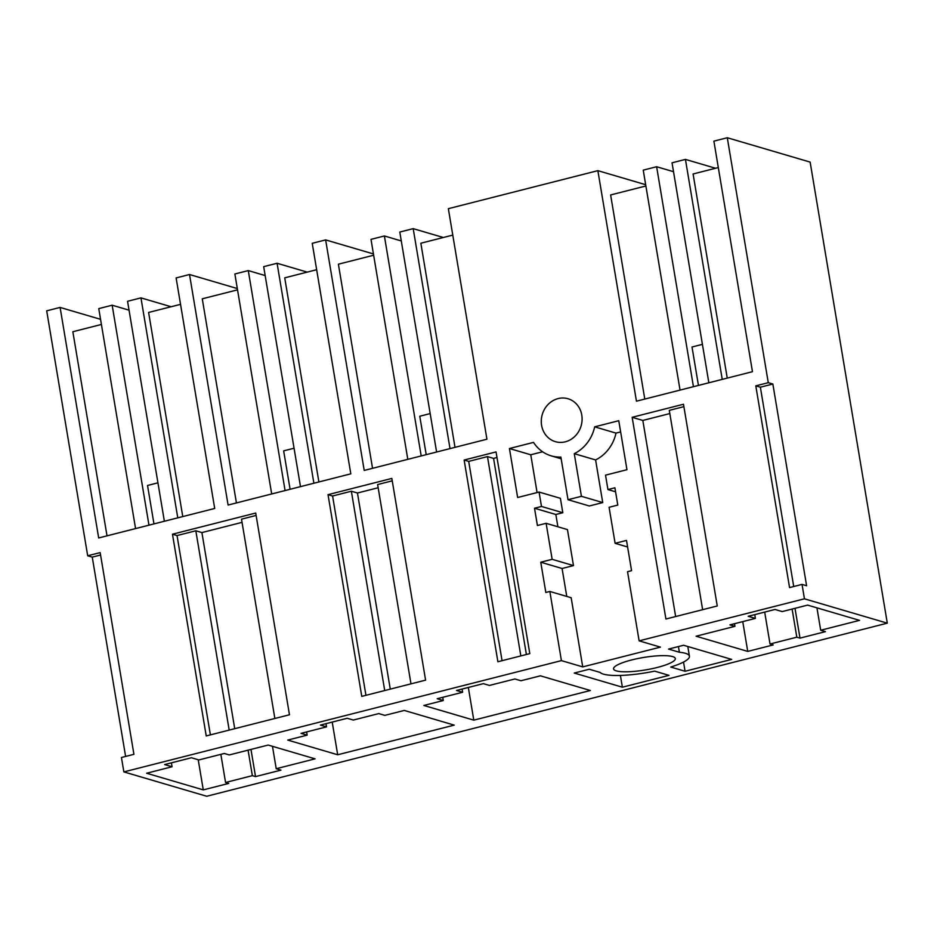 <?xml version="1.0" encoding="UTF-8"?>
<svg xmlns="http://www.w3.org/2000/svg" width="934" height="934" viewBox="0 0 934 934"><rect width="100%" height="100%" fill="white"/><g stroke="black" fill="none" stroke-linecap="round" stroke-linejoin="round"><path stroke-width="1.4" d="M645.674 184.71L597.865 170.653L448.355 208.679L486.929 439.213L364.213 470.432L325.639 239.898L312.236 243.307L350.81 473.842L228.094 505.049L189.52 274.514L176.117 277.923L214.703 508.458L98.677 537.961L60.103 307.426L46.7 310.835L87.691 555.777L92.256 557.119L100.568 555.006M87.691 555.777L100.171 552.601L133.924 754.322L121.443 757.497L123.86 771.904L561.416 660.618L582.734 666.888L660.443 647.122L639.125 640.852L804.443 598.811L802.037 584.404L789.557 587.579L755.793 385.859L768.273 382.683L727.294 137.742L713.891 141.151L752.465 371.685L636.451 401.188L597.865 170.653M561.416 660.618L549.846 591.456L545.83 592.483L540.763 562.221L552.157 559.326L546.121 523.309L537.412 525.515L534.517 508.236L541.486 506.462L562.805 512.731L555.847 514.494L557.89 526.764M561.159 458.781L551.212 455.85A37.162 33.624 -73.6 0 1 533.524 442.389L509.439 448.518L517.634 497.507L539.07 492.055L541.486 506.462M551.212 455.85A37.162 33.624 -73.6 0 0 560.879 457.076L568.012 499.713L581.415 496.304L602.734 502.574L589.331 505.983L568.012 499.713M639.125 640.852L627.543 571.69L631.571 570.674L626.504 540.412L615.109 543.308L609.085 507.29L617.794 505.072L614.899 487.781L607.941 489.556L605.524 475.149L626.959 469.697L618.763 420.709L594.678 426.838A37.162 33.624 -73.6 0 1 574.27 453.667L581.415 496.304M289.47 714.767L255.718 513.046L172.475 534.213L206.227 735.934L289.47 714.767M632.166 417.3L665.919 619.02L717.254 605.968L683.49 404.247L632.166 417.3L642.826 420.44L669.818 413.564M496.047 451.916L464.14 460.042L497.892 661.751L529.8 653.637L496.047 451.916M570.861 399.845A22.369 20.244 -73.6 0 0 568 398.736A22.369 20.244 -73.6 0 0 542.806 412.886A22.369 20.244 -73.6 0 0 552.531 440.556A22.369 20.244 -73.6 0 0 555.38 441.665A22.369 20.244 -73.6 0 0 580.574 427.515A22.369 20.244 -73.6 0 0 570.861 399.845M391.836 478.43L328.021 494.658L361.773 696.379L425.589 680.139L391.836 478.43M645.884 185.983L610.626 194.949L644.787 399.075M804.443 598.811L887.3 623.165L810.14 162.096L727.294 137.742M887.3 623.165L206.706 796.258L123.86 771.904M793.725 586.517L760.369 387.201L772.85 384.026L806.602 585.746L802.037 584.404M760.369 387.201L755.793 385.859M772.85 384.026L768.273 382.683M373.437 253.943L325.639 239.898M373.647 255.227L338.388 264.194L372.549 468.308M237.318 288.559L189.52 274.514M237.528 289.844L202.269 298.81L236.43 502.924M100.557 319.323L60.103 307.426M101.409 324.46L72.852 331.733L107.013 535.847M125.611 756.435L92.256 557.119M255.519 776.598L252.355 775.664L225.561 782.482L228.725 783.416L203.273 789.884L146.615 773.235L172.066 766.756L164.641 764.572L191.435 757.754L198.86 759.949L224.323 753.469L229.309 754.941L268.163 745.052L315.073 758.84L276.219 768.729L280.971 770.13L255.519 776.598L250.977 749.43M287.73 740.078L337.688 754.765L454.239 725.123L404.282 710.435L384.855 715.374L378.76 713.588L353.309 720.056L347.214 718.269L320.42 725.088L326.515 726.874L301.063 733.353L307.158 735.14L287.73 740.078M437.182 698.725L443.276 700.523L423.849 705.462L473.795 720.149L590.358 690.506L540.401 675.819L520.974 680.758L514.879 678.971L489.428 685.439L483.333 683.653L456.539 690.471L462.634 692.257L437.182 698.725M747.737 651.407L773.2 644.939L770.025 644.005L796.819 637.186L799.994 638.12L825.446 631.641L820.694 630.252L859.549 620.363L807.641 605.115L782.19 611.583L774.998 609.47L748.204 616.288L755.396 618.401L729.933 624.869L734.93 626.34L696.075 636.217L747.737 651.407L742.752 621.612M672.573 656.567A31.324 6.304 -9.5 0 1 675.329 658.552A31.324 6.304 -9.5 0 1 651.488 668.802A31.324 6.304 -9.5 0 1 616.3 670.881A31.324 6.304 -9.5 0 1 613.545 668.884A31.324 6.304 -9.5 0 1 637.385 658.633A31.324 6.304 -9.5 0 1 672.573 656.567M731.696 659.404L683.56 645.254L668.546 649.072L679.38 652.259A45.603 9.177 -9.5 0 1 689.42 656.193A45.603 9.177 -9.5 0 1 670.74 667.051L685.066 671.254L731.696 659.404M654.664 671.137A45.603 9.177 -9.5 0 1 600.095 672.422L589.261 669.234L574.247 673.052L622.371 687.202L668.989 675.352L654.664 671.137M549.846 591.456L571.164 597.725L582.734 666.888M566.763 596.429L562.081 568.491L573.476 565.595L567.452 529.578L546.121 523.309M540.763 562.221L562.081 568.491M552.157 559.326L573.476 565.595M534.517 508.236L555.847 514.494M539.07 492.055L560.4 498.312L562.805 512.731M509.439 448.518L530.769 454.776L537.085 492.557M542.596 451.776L530.769 454.776M574.27 453.667L595.6 459.937L602.734 502.574M595.6 459.937A37.162 33.624 -73.6 0 0 615.996 433.107L594.678 426.838M620.643 431.928L615.996 433.107M607.941 489.556L615.576 491.798M615.109 543.308L627.601 546.985M210.395 734.871L177.04 535.556L172.475 534.213M274.865 718.479L241.509 519.164L256.114 515.451M177.04 535.556L195.825 530.781L201.907 532.578L242.046 522.363M702.637 609.68L669.281 410.365L683.898 406.652M642.826 420.44L675.644 616.545M502.06 660.688L468.705 461.384L464.14 460.042M468.705 461.384L487.478 456.598L493.572 458.396L496.981 457.532M365.941 695.316L332.586 496.001L328.021 494.658M332.586 496.001L351.359 491.226L357.453 493.012L378.165 487.746M410.983 683.863L377.628 484.548L392.233 480.823M455.01 447.339L420.849 243.225L452.78 235.099M727.247 378.095L693.086 173.981L718.316 167.56M673.519 171.693L656.625 166.731L643.234 170.14L680.045 390.097M715.572 168.26L685.439 159.399L722.239 379.367M708.848 382.777L672.036 162.808L685.439 159.399M702.415 344.354L692.012 347.004L698.445 385.427M656.625 166.731L693.437 386.699M401.281 240.937L384.388 235.963L370.996 239.373L407.808 459.341M443.335 237.505L413.202 228.643L450.013 448.612M436.61 452.021L399.799 232.052L413.202 228.643M430.177 413.599L419.775 416.237L426.208 454.66M384.388 235.963L421.199 455.932M318.891 481.956L284.73 277.842L316.661 269.716M265.174 275.553L248.281 270.591L234.878 273.989L271.689 493.958M307.216 272.121L277.083 263.26L313.894 483.228M300.491 486.637L263.68 266.669L277.083 263.26M294.058 448.215L283.656 450.865L290.089 489.276M248.281 270.591L285.08 490.548M182.772 516.572L148.611 312.458L180.542 304.344M171.097 306.737L140.964 297.876L177.775 517.845M164.372 521.254L127.561 301.285L140.964 297.876M157.939 482.831L147.537 485.482L153.97 523.904M129.055 310.17L112.162 305.208L148.973 525.177M135.57 528.586L98.759 308.617L112.162 305.208M252.355 775.664L248.082 750.165M225.561 782.482L220.856 754.357M203.273 789.884L198.23 759.762M172.066 766.756L171.412 762.844M276.219 768.729L272.471 746.324M337.688 754.765L332.212 722.087M307.158 735.14L306.621 731.941M326.515 726.874L325.978 723.675M443.276 700.523L442.739 697.313M462.634 692.257L462.096 689.047M473.795 720.149L468.331 687.471M755.396 618.401L754.765 614.619M820.694 630.252L816.946 607.847M799.994 638.12L795.009 608.326M796.819 637.186L792.114 609.061M770.025 644.005L764.689 612.097M734.93 626.34L734.498 623.714M685.066 671.254L683.525 662.054M678.434 646.561L679.38 652.259M622.371 687.202L620.398 675.434M234.726 728.683L201.907 532.578M229.18 730.096L195.825 530.781M520.833 655.913L487.478 456.598M526.391 654.5L493.572 458.396M384.715 690.541L351.359 491.226M390.272 689.129L357.453 493.012M687.798 646.491L689.42 656.193"/></g></svg>
